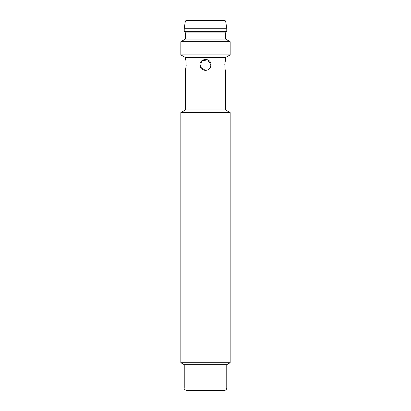 <?xml version="1.0" encoding="UTF-8"?>
<svg xmlns="http://www.w3.org/2000/svg" width="411" height="411" viewBox="0 0 411 411"><rect width="100%" height="100%" fill="white"/><g stroke="black" fill="none" stroke-linecap="round" stroke-linejoin="round"><path stroke-width="0.62" d="M230.16 112.614L180.84 112.614L180.84 362.708L230.16 362.708L230.16 112.614L225.536 109.943L185.464 109.943L180.84 112.614M180.84 362.708L184.231 364.665L226.769 364.665L230.16 362.708M211.049 64.938L209.425 68.858L211.049 64.938C211.393 72.095 199.618 72.1 199.952 64.938C199.607 57.781 211.382 57.776 211.049 64.938L207.627 59.816L201.57 61.023L200.383 67.091L205.521 70.487M207.565 59.79L205.89 59.405M225.536 39.045L185.464 39.045L185.464 32.88L225.536 32.88L225.536 39.045L230.16 41.717L230.16 54.869L225.536 57.54L185.464 57.54L185.464 59.389C186.306 59.045 186.317 70.826 185.464 70.487L186.25 64.938M225.536 109.943L225.536 70.487C224.694 70.831 224.683 59.05 225.536 59.389L224.75 64.938M230.16 54.869L180.84 54.869L185.464 57.54M230.16 41.717L180.84 41.717L180.84 54.869M225.012 20.55L185.988 20.55L185.382 21.069L225.618 21.069L225.012 20.55L186.029 20.55M225.536 32.88L226.769 31.339L184.231 31.339L185.464 32.88M185.382 21.069L184.231 28.256L226.769 28.256L226.769 31.339M224.303 390.45L186.697 390.45L224.303 390.45C225.793 390.291 226.615 389.469 226.769 387.984L184.231 387.984C183.912 388.981 184.734 389.803 186.697 390.45M185.464 70.487L185.464 109.943M225.536 57.54L225.536 59.389M185.464 39.045L180.84 41.717M225.618 21.069L226.769 28.256M184.231 28.256L184.231 31.339M184.231 364.665L184.231 387.984M226.769 364.665L226.769 387.984"/></g></svg>
